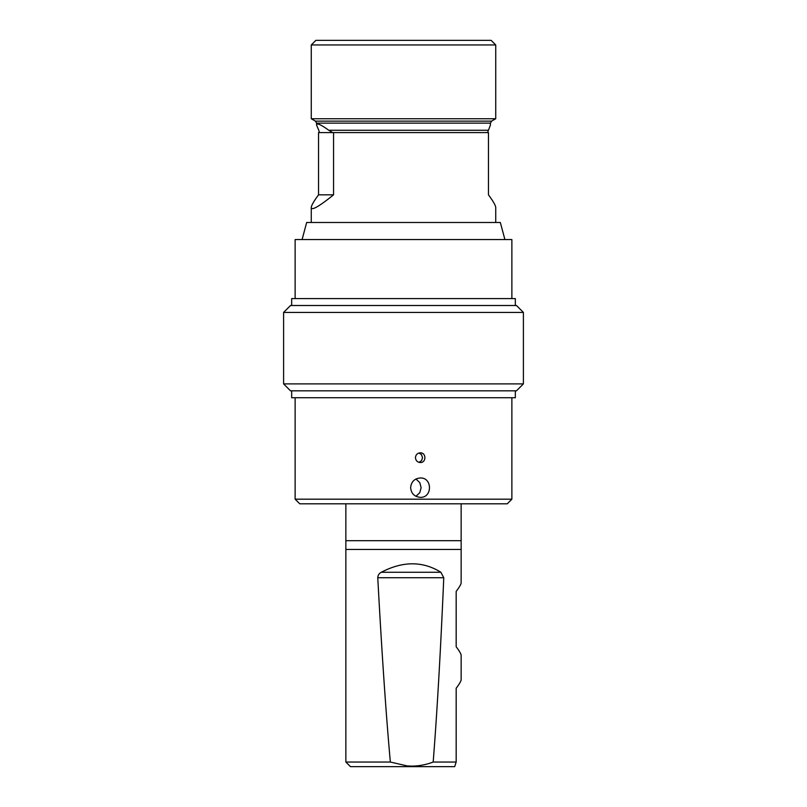 <?xml version="1.0" encoding="UTF-8"?>
<svg xmlns="http://www.w3.org/2000/svg" width="807" height="807" viewBox="0 0 807 807"><rect width="100%" height="100%" fill="white"/><g stroke="black" fill="none" stroke-linecap="round" stroke-linejoin="round"><path stroke-width="1.21" d="M318.775 130.27L316.576 125.095C316.657 122.815 320.44 124.328 327.904 129.645A73.941 8.09 44.7 0 1 328.772 130.27L332.645 132.58L319.451 132.58L318.775 130.27M487.549 132.58L490.424 125.095L490.424 123.138L316.576 123.138L316.576 125.095M495.73 44.96L491.12 40.35L315.88 40.35L311.27 44.96L311.27 118.74L495.73 118.74L495.73 44.96L311.27 44.96M415.968 479.005L419.771 482.606L421.133 487.66L419.771 492.704L415.968 496.315M345.85 540.69L461.15 540.69L461.15 549.456L345.85 549.456L345.86 503.8M333.563 194.83C318.987 206.552 311.552 210.788 311.27 207.56C311.31 205.593 313.731 201.357 318.533 194.83L333.563 194.83L333.563 132.58L332.645 132.58M495.73 222.5L495.73 207.56C495.69 205.593 493.269 201.357 488.467 194.83L488.467 132.58L333.563 132.58M319.451 132.58L318.533 132.58L318.533 194.83M295.13 298.59L295.13 239.568L511.87 239.568L511.87 298.59M422.051 383.9L523.4 383.9L516.48 390.82L290.52 390.82L283.6 383.9L422.051 383.9M523.4 312.42L516.48 305.51L290.52 305.51L283.6 312.42L523.4 312.42L523.4 383.9M419.015 453.009L421.456 454.613L422.535 457.68L421.597 460.575L419.015 462.361M511.87 499.19L507.26 503.8L299.74 503.8L295.13 499.19L511.87 499.19L511.87 397.74M515.33 305.51L515.33 298.59L291.67 298.59L291.67 305.51M515.33 390.82L515.33 397.74L291.67 397.74L291.67 390.82M415.464 457.68C415.756 460.626 417.36 462.24 420.265 462.522C426.419 462.825 426.419 452.545 420.265 452.838C417.36 453.13 415.756 454.745 415.464 457.68M456.177 762.04L454.684 766.65L350.47 766.65L345.86 762.04L390.346 762.04L407.242 765.934L411.782 766.125C419.156 766.045 426.288 764.683 433.177 762.04L456.177 762.04L456.177 688.26C459.465 683.852 461.12 681.017 461.14 679.726L461.14 655.284C461.12 653.993 459.465 651.148 456.177 646.75L456.177 591.42C459.465 587.012 461.12 584.177 461.14 582.886L461.14 549.456M443.769 577.731L440.884 572.254L381.318 572.254C379.119 573.363 377.928 575.189 377.767 577.731L443.769 577.731C440.561 652.147 437.021 713.58 433.177 762.04M381.318 572.254C402.915 561.006 422.767 561.006 440.884 572.254M390.346 762.04C385.978 713.58 381.782 652.147 377.767 577.731M410.632 487.66C411.217 493.541 414.435 496.769 420.265 497.344C432.532 497.939 432.532 477.371 420.265 477.976C414.435 478.551 411.217 481.779 410.632 487.66M302.09 239.568L306.66 222.5L500.34 222.5L504.91 239.568M488.225 130.27L328.772 130.27M495.73 118.74L491.574 121.141L315.426 121.141L311.27 118.74M283.6 312.42L283.6 383.9M311.27 207.56L311.27 222.5M345.86 762.04L345.86 549.456M461.14 540.69L461.14 503.8M295.13 499.19L295.13 397.74M491.574 121.141L490.424 123.138M315.426 121.141L316.576 123.138"/></g></svg>
